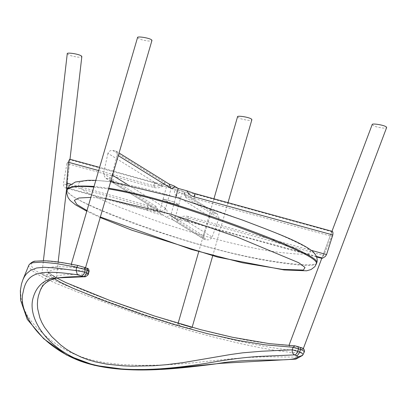 <?xml version="1.0" encoding="UTF-8"?>
<svg xmlns="http://www.w3.org/2000/svg" width="407" height="407" viewBox="0 0 407 407"><rect width="100%" height="100%" fill="white"/><g stroke="black" fill="none" stroke-linecap="round" stroke-linejoin="round"><path stroke-width="0.31" stroke-dasharray="2.04 1.53" d="M54.07 278.617L49.608 275.015L48.692 273.626L48.525 272.446L49.069 271.459L50.239 270.686L53.093 269.836L57.204 269.368L64.535 269.358L88.538 271.367L87.78 273.931L63.441 274.837L59.056 275.493L55.199 276.567L51.74 278.078L48.652 280.006L45.884 282.356L43.452 285.119L40.268 290.471L48.692 271.825L50.005 273.443L56.838 278.012M28.912 265.033L28.826 266.295L30.235 268.686L32.83 271.082L36.727 273.84L44.867 278.327L56.492 283.562L84.488 294.775L111.06 304.721L144.332 316.488L169.968 324.903L191.259 331.166L217.424 338.095L241.906 343.93L259.814 347.67L275.458 350.427L291.748 352.543L298.947 352.905L301.46 352.752L304.324 351.867L302.956 354.711L300.625 356.201L295.64 357.143L267.206 356.736L247.894 357.448L230.469 358.888L186.676 363.487L162.388 365.079L140.624 365.364L121.815 364.575L104.207 362.566L91.341 359.91L83.277 357.544L75.677 354.726L68.473 351.439L61.421 347.547L51.989 341.152L46.256 336.548L35.806 326.5L31.42 321.327L27.752 316.122L24.913 310.923L22.873 305.794L21.139 298.596L20.609 291.763L20.889 287.479L21.632 283.557L22.858 279.823M88.37 273.85L87.78 273.931L84.692 276.75M304.324 351.867C304.762 350.544 304.339 349.593 303.067 349.013C297.217 352.823 261.289 346.698 222.268 337.225C181.7 327.747 138.004 312.851 103.47 299.923C68.234 286.966 33.801 272.888 31.99 266.677C27.289 259.345 42.684 258.979 78.175 265.573L84.549 267.424L87.444 268.798C66.117 266.646 44.165 264.759 47.431 270.813C49.389 276.384 77.757 288.639 109.417 300.305C140.644 311.996 181.38 325.407 217.465 333.913C254.614 342.857 276.384 344.663 295.309 345.914L300.285 347.461C302.309 348.229 303.24 348.743 303.067 349.013M289.738 345.38L288.894 345.604L291.3 346.998C298.077 349.079 302.014 349.806 303.103 349.181C304.054 348.585 294.983 345.813 291.905 345.563M372.156 124.674L374.476 126.292C381.323 128.185 385.378 128.592 386.645 127.513M183.287 324.857C179.945 324.186 178.108 324.058 177.778 324.481L180.199 325.89C187.022 327.976 190.934 328.683 191.931 328.017L189.764 326.704M237.51 116.901L239.871 118.529C246.703 120.421 250.707 120.808 251.877 119.699M75.259 264.952C72.767 264.514 71.388 264.469 71.128 264.82L73.489 266.193C80.306 268.289 84.254 269.022 85.338 268.381C84.875 267.582 82.209 266.58 77.34 265.379M137.525 37.642L139.825 39.235C146.718 41.143 150.768 41.539 151.964 40.43M44.2 275.432C51.231 277.589 55.281 278.332 56.354 277.66C55.566 275.987 40.578 272.685 41.855 274.104L44.2 275.432M67.247 53.81L69.561 55.347C76.618 57.295 80.708 57.692 81.838 56.537M316.595 263.38C314.397 267.465 293.101 264.743 271.372 261.37C247.12 257.448 218.869 250.615 186.635 240.868C155.764 231.552 128.892 222.136 106.018 212.602C83.048 203.032 65.212 193.615 67.145 189.906M93.854 187.052L108.562 188.934M105.739 198.596L90.837 197.375M86.976 210.587L100.356 217.002M241.824 219.933C269.042 229.757 290.145 238.685 305.133 246.723C318.126 254.197 306.385 255.362 287.769 253.164C254.278 250.997 182.697 231.741 136.93 213.726C111.818 204.614 93.691 196.617 82.545 189.738C74.71 183.455 78.002 180.443 92.42 180.688C104.853 179.98 126.516 183.72 157.407 191.916C188.222 200.87 216.361 210.21 241.824 219.933M174.974 218.59L170.67 215.715L174.45 201.989L178.759 204.843L174.974 218.59L179.497 219.836C182.316 217.994 185.358 217.486 188.619 218.31L323.667 255.448L321.795 258.364M175.768 197.202L174.445 202.004L178.765 204.818L167.419 201.887L163.095 199.074L174.445 202.004L163.115 199.003L167.425 201.862L178.759 204.843M163.115 199.003L159.371 212.607L163.675 215.481L167.425 201.862M147.868 205.413L146.947 209.788L154.843 211.36C153.419 208.353 151.094 206.369 147.868 205.413L70.976 184.269M66.717 187.729L65.629 187.922L66.662 188.207M67.633 188.477L147.069 210.317L153.897 212.769L163.675 215.481M159.371 212.607L154.843 211.36M146.947 209.788L67.837 188.034M66.656 188.227L65.629 187.922C64.331 187.713 63.589 186.365 63.4 183.878L148.296 207.224C151.521 208.18 153.841 210.165 155.265 213.171M98.672 170.579L153.556 185.673C156.817 186.503 159.859 185.994 162.683 184.152L154.787 182.58L69.989 159.259L66.631 187.703M163.105 185.958C160.287 187.8 157.244 188.309 153.983 187.485L66.916 163.543L69.541 159.636L154.909 183.109L163.105 185.958L187.337 192.623L195.233 194.195L194.307 198.57C191.087 197.614 188.762 195.63 187.337 192.623M188.197 216.504C184.936 215.674 181.893 216.183 179.07 218.025L187.271 220.879L188.197 216.504L311.513 250.412M316.636 256.944L187.393 221.408L179.497 219.836M69.989 159.259L69.541 159.636M162.683 184.152L178.19 188.416L166.839 185.485L164.972 184.325C163.497 186.258 162.123 186.869 160.857 186.162L107.921 153.322C108.852 151.201 110.46 150.249 112.734 150.468L165.359 183.114C164.423 183.303 164.296 183.71 164.972 184.325M195.08 193.635L332.198 231.364L331.863 231.766L195.233 194.195M332.305 231.369L331.863 231.766L331.751 236.365L323.667 255.448M316.427 256.395L187.271 220.879M170.67 215.715L179.07 218.025M66.916 163.543L63.4 183.878M194.307 198.57L331.751 236.365M183.771 193.335L184.646 192.806L184.157 192.119C184.32 195.065 185.012 196.963 186.243 197.802L219.032 218.142L217.384 214.001L183.771 193.335L217.384 214.001M176.389 195.798C175.158 194.958 174.466 193.06 174.303 190.115L180.891 192.745L213.772 213.141C212.052 213.182 210.77 214.336 209.926 216.595L176.389 195.798C177.254 193.646 178.754 192.628 180.891 192.745M112.734 150.468L115.44 150.946L168.997 183.984M115.44 150.946L116.906 151.913L117.313 153.001L117.206 154.975L118.289 155.647M166.911 217.491C168.386 215.557 169.76 214.947 171.026 215.654L172.558 219.724L173.494 220.121L167.058 217.577L157.463 211.625L157.092 211.014L157.967 210.49L111.783 181.843M180.881 217.659C179.614 216.951 178.241 217.562 176.765 219.495C177.447 220.116 177.315 220.518 176.379 220.711L207.311 239.896C209.432 239.972 211.04 239.026 212.133 237.047L180.881 217.659C180.016 219.811 178.515 220.828 176.379 220.711M114.306 182.204L160.846 211.075L167.435 213.706C167.277 210.76 166.58 208.867 165.349 208.028L127.508 184.554M110.811 181.237L105.301 178.001L103.48 173.758L155.494 206.023C156.726 206.863 157.423 208.755 157.58 211.701M112.551 175.275L112.052 174.964C111.335 177.376 110.216 178.622 108.684 178.719L111.106 180.22M178.765 204.818L182.54 191.117L171.189 188.182L167.419 201.887M163.095 199.074L166.839 185.485M106.202 178.378L108.684 178.719M173.494 220.121L204.863 239.581L207.311 239.896M176.765 219.495L167.435 213.706M107.921 153.322L103.48 173.758M171.189 188.182L174.303 190.115M209.926 216.595L203.724 235.938L171.026 215.654M112.052 174.964L117.206 154.975M219.032 218.142L212.133 237.047M184.157 192.119L182.54 191.117M203.724 235.938L203.612 238.68L204.863 239.581M213.772 213.141L216.432 213.594M87.444 268.798L88.538 271.367L89.128 271.286M294.912 345.828L295.309 345.914M108.766 188.238L94.032 186.447M67.226 189.611C65.751 194.76 86.798 205.418 130.367 221.581C193.239 244.907 247.125 258.969 292.023 263.761C307.84 265.45 316.102 265.074 316.814 262.627M148.296 207.224L147.069 210.317L147.761 210.567M153.983 187.485L154.909 183.109M153.556 185.673L154.757 182.55L99.603 167.384M188.619 218.31L187.418 221.439L316.646 256.97M186.243 197.802L184.712 193.732L185.078 194.047L184.666 192.659M160.857 186.162C161.721 184.015 163.222 182.997 165.359 183.114M168.244 183.699L168.788 183.908M165.349 208.028C164.484 210.175 162.983 211.192 160.846 211.075M155.494 206.023L157.026 210.088L157.967 210.49M303.251 348.779L303.103 349.181M331.975 231.278L321.764 258.379L331.858 231.598M289.001 345.319L288.894 345.604M227.996 202.686L212.713 255.8M192.124 327.36L191.931 328.017M213.934 198.82L198.662 251.902M178.103 323.346L177.778 324.481M85.338 268.381L85.521 267.765M71.128 264.82L71.311 264.184M56.354 277.66L58.155 262.032M67.231 183.242L69.999 159.244M41.855 274.104L43.391 260.795M100.203 217.521L86.793 211.223M110.679 181.69L95.818 180.347M67.628 188.497L147.095 210.348M155.535 182.718L154.757 182.55M186.64 221.271L187.418 221.439M116.234 151.251L119.063 153.007M204.182 239.341L172.95 219.912M157.071 211.162L156.659 209.778L111.401 181.787M110.765 181.395L105.301 178.001"/><path stroke-width="0.61" d="M302.493 355.443L295.904 359.122L221.021 363.314L159.636 369.515L125.448 369.485L94.159 365.272L66.422 354.945L43.702 338.726L27.233 319.327L20.635 300.325L20.35 290.598L21.485 283.938L22.858 279.823L24.486 276.557L26.603 273.652L30.494 270.375L36.549 267.994L44.297 267.277L55.54 268.015L76.18 270.579L84.681 272.176L86.538 272.868L87.296 270.304L86.966 268.299C88.141 268.096 88.858 269.088 89.128 271.286L88.37 273.85C88.848 274.873 84.666 277.442 84.692 276.75L57.407 277.92C48.204 279.985 42.491 284.167 40.268 290.471L38.416 295.782L37.653 299.873L37.383 304.177L37.642 308.638L39.845 317.831L41.824 322.486L44.495 327.259L51.572 336.477L60.75 345.06L66.056 348.982L71.866 352.594L81.349 357.224L88.187 359.768L95.396 361.864L106.899 364.168L123.229 365.837L131.659 366.178L153.49 365.751L166.29 364.713L183.145 362.606L230.55 354.512L242.831 352.813L261.762 351.231L292.328 349.822L293.081 347.252L265.237 344.851L238.477 340.511L207.941 333.796L173.957 324.521L140.97 314.001L102.32 300.112L73.352 288.415L60.892 282.529L54.07 278.617M298.351 356.776L294.627 354.894L259.773 356.405C245.574 357.224 228.831 359.345 209.534 362.759C170.065 369.347 119.205 374.649 81.893 361.162C44.531 346.856 27.188 316.305 33.272 297.364C36.04 287.866 41.784 281.69 50.504 278.836C60.368 277.289 71.367 276.531 83.496 276.562L77.366 274.786C39.632 269.373 26.714 271.698 23.097 292.384C17.521 311.981 40.374 345.94 80.077 361.019C119.714 375.376 172.553 369.505 215.807 363.889C255.825 356.695 292.241 363.1 298.351 356.776L302.513 355.423L302.991 354.655L302.513 355.423M77.366 274.786L76.18 270.579L76.48 267.333L70.935 266.168L55.861 263.497L41.707 262.144L32.85 262.719L29.95 263.848L28.912 265.033C31.476 262.179 33.817 260.887 35.933 261.157L42.76 260.785C50.504 260.734 62.256 262.312 78.022 265.522L76.48 267.333L85.022 269.459L84.687 267.455L78.022 265.522M296.54 355.591C297.817 355.326 298.835 354.1 299.593 351.907C302.116 353.184 303.235 354.121 302.956 354.711M300.422 347.492L298.01 346.622L298.484 348.657L300.758 349.501C303.393 350.656 304.578 351.445 304.324 351.867L304.37 351.811C304.751 349.476 303.434 348.036 300.422 347.492L300.758 349.501L299.593 351.907L292.328 349.822C291.951 352.228 292.719 353.917 294.627 354.894M84.692 276.75L83.496 276.562C84.763 276.287 85.78 275.056 86.538 272.868C88.426 273.606 88.838 273.962 87.78 273.931M88.538 271.367C89.596 271.398 89.184 271.042 87.296 270.304L85.022 269.459L84.681 272.176C83.923 274.369 82.906 275.595 81.629 275.86M291.905 345.563L289.738 345.38M303.103 349.181L386.645 127.513C386.681 125.351 371.159 122.843 372.156 124.674L331.975 231.278M189.764 326.704L183.287 324.857M227.996 202.686L251.877 119.699C251.821 117.516 236.381 115.033 237.51 116.901L213.934 198.82M77.34 265.379L75.259 264.952M85.521 267.765L151.964 40.43C151.842 38.233 136.421 35.791 137.525 37.642L71.311 264.184M69.999 159.244L81.838 56.537C81.212 54.263 66.01 51.948 67.247 53.81L43.391 260.795M108.562 188.934C128.536 192.002 159.112 200.127 182.667 207.809C204.909 215.059 225.295 222.176 243.829 229.151C275.992 241.219 316.193 256.334 316.595 263.375L314.886 266.626L311.09 269.52L306.588 270.808L284.05 269.953L217.674 257.127L131.644 230.118L100.203 217.521M94.032 186.447C77.493 185.368 68.559 186.421 67.231 189.606L67.145 189.906C69.307 186.62 78.21 185.668 93.854 187.052M100.356 217.002L191.351 249.445L242.251 262.739L282.427 269.383L303.429 270.06L305.001 267.455L298.814 262.749L236.676 236.849L171.123 214.194L105.739 198.596M90.837 197.375L78.856 198.016L74.354 200.325L76.842 204.472L86.976 210.587M66.662 188.207L67.633 188.477M67.837 188.034L66.717 187.729M70.976 184.269L66.717 183.099L66.631 187.703M66.717 183.099L68.427 162.261C69.053 160.104 69.577 159.101 69.989 159.259L99.603 167.384M68.427 162.261L98.672 170.579M195.111 193.666L186.91 190.812C188.334 193.824 190.659 195.808 193.885 196.759L195.111 193.666M168.997 183.984L174.145 185.974L178.19 188.416L186.91 190.812M316.646 256.97L321.795 258.364L316.636 256.944M321.795 258.364L322.7 258.119L316.427 256.395M311.513 250.412L326.572 254.553L332.814 234.966L193.885 196.759M322.7 258.119L325.279 256.512L326.572 254.553M332.814 234.966C333.135 232.672 332.926 231.471 332.198 231.364M118.289 155.647L170.711 188.166C171.978 188.873 173.351 188.263 174.827 186.33M111.783 181.843L110.811 181.237M111.106 180.22L114.306 182.204M127.508 184.554L112.551 175.275M178.19 188.416L175.768 197.202M298.148 346.652L294.912 345.828L293.081 347.252L298.484 348.657L297.736 351.221C296.978 353.413 295.96 354.639 294.683 354.904M316.595 263.375L316.814 262.622C318.096 258.124 293.864 246.647 244.108 228.19C185.755 206.537 140.639 193.223 108.766 188.238M67.231 189.606L69.485 185.628L75.387 182.01L88.009 180.291L95.818 180.347M168.788 183.908L169.18 184.096L170.711 188.166M22.858 279.823L28.912 265.033M302.991 354.655L304.37 351.811M86.966 268.299L84.687 267.455M294.912 345.828L269.281 343.625L232.407 337.261L200.737 329.69L154.945 316.158L109.463 300.3L65.812 282.56L56.838 278.012M321.764 258.379L289.001 345.319M212.713 255.8L192.124 327.36M198.662 251.902L178.103 323.346M58.155 262.032L67.231 183.242M86.793 211.223L75.687 204.95L70.202 200.524L68.101 197.639L66.809 193.523L67.145 189.906M316.814 262.627C317.541 260.485 317.211 257.992 315.827 255.153L313.039 251.709C300.809 241.687 271.815 231.308 242.531 220.08L177.483 197.731L110.679 181.69M66.656 188.227L67.628 188.497M332.305 231.369L194.419 193.417M119.063 153.007L169.18 184.096M111.401 181.787L110.765 181.395"/></g></svg>
